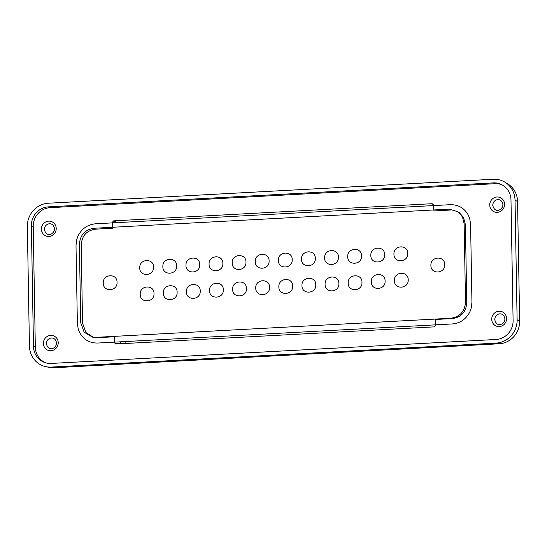 <?xml version="1.0" encoding="UTF-8"?>
<svg xmlns="http://www.w3.org/2000/svg" width="547" height="547" viewBox="0 0 547 547"><rect width="100%" height="100%" fill="white"/><g stroke="black" fill="none" stroke-linecap="round" stroke-linejoin="round"><path stroke-width="0.82" d="M499.185 343.783A21.743 20.697 -68.2 0 0 519.65 321.082L517.12 319.831A22.311 21.237 111.8 0 1 496.122 343.113L499.185 343.783L54.269 367.748L51.206 367.078L496.122 343.113M51.206 367.078A22.311 21.237 111.8 0 1 45.866 366.668A22.311 21.237 111.8 0 1 29.435 346.101L27.35 226.506A22.311 21.237 111.8 0 1 48.348 203.217L493.264 179.252A22.311 21.237 111.8 0 1 505.031 182.233L507.814 183.942A21.743 20.697 -68.2 0 1 517.565 201.494L519.65 321.082M45.866 366.668L49.059 367.345A21.743 20.697 -68.2 0 0 54.269 367.748M505.031 182.233A22.311 21.237 111.8 0 1 515.035 200.236L517.12 319.831M48.409 206.862L493.326 182.896A18.099 17.23 -68.2 0 1 501.216 184.421A18.099 17.23 -68.2 0 1 510.987 199.915L513.093 320.583A18.099 17.23 -68.2 0 1 496.061 339.475L51.144 363.44A18.099 17.23 -68.2 0 1 44.991 362.613A18.099 17.23 -68.2 0 1 33.483 346.415L31.377 225.754L33.217 226.444A17.989 17.128 111.8 0 1 50.153 207.662L48.409 206.862A18.099 17.23 -68.2 0 0 31.377 225.754M502.05 184.838A17.989 17.128 111.8 0 0 495.069 183.696L50.153 207.662M45.893 362.88A17.989 17.128 111.8 0 1 35.323 347.106L33.483 346.415M33.217 226.444L35.323 347.106M459.295 212.653L463.48 217.364L465.401 224.578L466.762 302.45C466.181 311.934 461.333 317.308 452.219 318.573L435.234 319.489L435.344 325.738L434.332 326.867L115.533 344.015M433.34 210.964L450.325 210.048M112.696 227.258L112.607 221.986L113.626 220.858L432.178 203.703L433.231 204.715L433.327 209.986M93.38 337.28L85.913 332.487L82.549 323.147L81.188 245.275C81.77 235.791 86.617 230.417 95.732 229.152L112.716 228.236M115.773 344.022L114.72 343.01L114.61 336.761L97.626 337.677L93.728 337.362M80.751 322.826L79.377 244.4C80.094 235.039 84.942 229.658 93.92 228.27L449.06 209.139L458.03 211.744L462.461 216.913L464.136 223.675L465.504 302.101C464.793 311.462 459.945 316.836 450.96 318.231L95.828 337.355L92.587 337.164L84.17 332.241L80.751 322.826L79.377 244.4C80.094 235.039 84.942 229.658 93.92 228.27L449.06 209.139L458.03 211.744L462.461 216.913L464.136 223.675L465.504 302.101C464.793 311.462 459.945 316.836 450.96 318.231L95.828 337.355L92.587 337.164L84.17 332.241L80.751 322.826M76.252 259.497L76.006 245.541L76.676 239.771L77.906 236.229C81.66 228.694 87.568 224.55 95.622 223.785L450.249 204.687C458.318 204.571 464.355 208.079 468.355 215.197L469.723 218.595L470.584 224.284L470.769 234.677L471.945 302.183L471.275 307.954L470.044 311.496C466.29 319.031 460.383 323.174 452.328 323.94L97.708 343.037C89.633 343.154 83.595 339.646 79.595 332.528L78.228 329.13L77.366 323.441L77.12 309.479L76.006 245.541L76.676 239.771L77.906 236.229C81.66 228.694 87.568 224.55 95.622 223.785L450.249 204.687C458.318 204.571 464.355 208.079 468.355 215.197L469.723 218.595L470.584 224.284L470.769 234.677L471.945 302.183L471.275 307.954L470.044 311.496C466.29 319.031 460.383 323.174 452.328 323.94L97.708 343.037C89.633 343.154 83.595 339.646 79.595 332.528L78.228 329.13L77.366 323.441L76.252 259.497M301.506 259.155C301.247 268.358 315.831 267.668 315.304 258.416C315.571 249.22 300.987 249.911 301.506 259.155C301.247 268.358 315.831 267.668 315.304 258.416C315.571 249.22 300.987 249.911 301.506 259.155M324.617 257.91C324.35 267.107 338.935 266.423 338.415 257.172C338.682 247.976 324.091 248.666 324.617 257.91C324.35 267.107 338.935 266.423 338.415 257.172C338.682 247.976 324.091 248.666 324.617 257.91M347.728 256.666C347.461 265.863 362.046 265.179 361.519 255.928C361.786 246.731 347.201 247.415 347.728 256.666C347.461 265.863 362.046 265.179 361.519 255.928C361.786 246.731 347.201 247.415 347.728 256.666M370.832 255.422C370.565 264.618 385.156 263.928 384.63 254.683C384.897 245.487 370.312 246.171 370.832 255.422C370.565 264.618 385.156 263.928 384.63 254.683C384.897 245.487 370.312 246.171 370.832 255.422M393.943 254.177C393.676 263.374 408.26 262.683 407.741 253.439C408 244.242 393.416 244.926 393.943 254.177C393.676 263.374 408.26 262.683 407.741 253.439C408 244.242 393.416 244.926 393.943 254.177M103.253 283.059C102.986 292.255 117.571 291.565 117.044 282.314C117.311 273.117 102.727 273.808 103.253 283.059C102.986 292.255 117.571 291.565 117.044 282.314C117.311 273.117 102.727 273.808 103.253 283.059M255.292 261.651C255.025 270.847 269.609 270.156 269.09 260.905C269.356 251.709 254.772 252.399 255.292 261.651C255.025 270.847 269.609 270.156 269.09 260.905C269.356 251.709 254.772 252.399 255.292 261.651M232.188 262.895C231.921 272.091 246.506 271.401 245.979 262.15C246.246 252.953 231.661 253.644 232.188 262.895C231.921 272.091 246.506 271.401 245.979 262.15C246.246 252.953 231.661 253.644 232.188 262.895M209.077 264.139C208.81 273.336 223.395 272.645 222.875 263.394C223.142 254.198 208.551 254.888 209.077 264.139C208.81 273.336 223.395 272.645 222.875 263.394C223.142 254.198 208.551 254.888 209.077 264.139M185.966 265.384C185.7 274.58 200.291 273.89 199.764 264.639C200.031 255.442 185.447 256.133 185.966 265.384C185.7 274.58 200.291 273.89 199.764 264.639C200.031 255.442 185.447 256.133 185.966 265.384M162.862 266.628C162.596 275.825 177.18 275.134 176.654 265.883C176.92 256.687 162.336 257.377 162.862 266.628C162.596 275.825 177.18 275.134 176.654 265.883C176.92 256.687 162.336 257.377 162.862 266.628M139.752 267.873C139.485 277.069 154.069 276.379 153.55 267.127C153.816 257.931 139.232 258.622 139.752 267.873C139.485 277.069 154.069 276.379 153.55 267.127C153.816 257.931 139.232 258.622 139.752 267.873M255.757 288.064C255.49 297.26 270.074 296.57 269.548 287.325C269.815 278.122 255.23 278.813 255.757 288.064C255.49 297.26 270.074 296.57 269.548 287.325C269.815 278.122 255.23 278.813 255.757 288.064M232.646 289.308C232.379 298.505 246.964 297.814 246.444 288.57C246.711 279.373 232.119 280.057 232.646 289.308C232.379 298.505 246.964 297.814 246.444 288.57C246.711 279.373 232.119 280.057 232.646 289.308M209.535 290.553C209.275 299.749 223.86 299.059 223.333 289.814C223.6 280.618 209.016 281.302 209.535 290.553C209.275 299.749 223.86 299.059 223.333 289.814C223.6 280.618 209.016 281.302 209.535 290.553M186.431 291.797C186.165 300.994 200.749 300.31 200.223 291.059C200.489 281.862 185.905 282.546 186.431 291.797C186.165 300.994 200.749 300.31 200.223 291.059C200.489 281.862 185.905 282.546 186.431 291.797M163.321 293.042C163.054 302.238 177.638 301.554 177.119 292.303C177.385 283.107 162.801 283.797 163.321 293.042C163.054 302.238 177.638 301.554 177.119 292.303C177.385 283.107 162.801 283.797 163.321 293.042M140.217 294.286C139.95 303.482 154.534 302.799 154.008 293.548C154.275 284.351 139.69 285.042 140.217 294.286C139.95 303.482 154.534 302.799 154.008 293.548C154.275 284.351 139.69 285.042 140.217 294.286M278.861 286.819C278.594 296.016 293.185 295.325 292.659 286.074C292.925 276.878 278.341 277.568 278.861 286.819C278.594 296.016 293.185 295.325 292.659 286.074C292.925 276.878 278.341 277.568 278.861 286.819M301.971 285.575C301.705 294.771 316.289 294.081 315.769 284.83C316.029 275.633 301.445 276.324 301.971 285.575C301.705 294.771 316.289 294.081 315.769 284.83C316.029 275.633 301.445 276.324 301.971 285.575M325.082 284.331C324.815 293.527 339.4 292.836 338.873 283.585C339.14 274.389 324.556 275.079 325.082 284.331C324.815 293.527 339.4 292.836 338.873 283.585C339.14 274.389 324.556 275.079 325.082 284.331M348.186 283.086C347.919 292.283 362.504 291.592 361.984 282.341C362.251 273.144 347.666 273.835 348.186 283.086C347.919 292.283 362.504 291.592 361.984 282.341C362.251 273.144 347.666 273.835 348.186 283.086M371.297 281.842C371.03 291.038 385.614 290.348 385.088 281.096C385.355 271.9 370.77 272.591 371.297 281.842C371.03 291.038 385.614 290.348 385.088 281.096C385.355 271.9 370.77 272.591 371.297 281.842M394.401 280.597C394.134 289.794 408.725 289.103 408.199 279.852C408.465 270.656 393.881 271.346 394.401 280.597C394.134 289.794 408.725 289.103 408.199 279.852C408.465 270.656 393.881 271.346 394.401 280.597M430.906 265.411C430.639 274.608 445.224 273.917 444.697 264.666C444.964 255.47 430.38 256.16 430.906 265.411C430.639 274.608 445.224 273.917 444.697 264.666C444.964 255.47 430.38 256.16 430.906 265.411M278.402 260.406C278.136 269.603 292.72 268.912 292.201 259.661C292.46 250.464 277.876 251.155 278.402 260.406C278.136 269.603 292.72 268.912 292.201 259.661C292.46 250.464 277.876 251.155 278.402 260.406M517.565 201.494L515.035 200.236M495.069 183.696L493.326 182.896M504.58 204.27A7.733 7.364 -68.2 0 0 497.032 196.988A7.733 7.364 -68.2 0 0 489.75 205.063A7.733 7.364 -68.2 0 0 497.298 212.345A7.733 7.364 -68.2 0 0 504.58 204.27M56.211 228.42A7.733 7.364 -68.2 0 0 48.662 221.145A7.733 7.364 -68.2 0 0 41.381 229.22A7.733 7.364 -68.2 0 0 48.929 236.495A7.733 7.364 -68.2 0 0 56.211 228.42M506.57 318.504A7.733 7.364 -68.2 0 0 499.021 311.229A7.733 7.364 -68.2 0 0 491.739 319.304A7.733 7.364 -68.2 0 0 499.288 326.58A7.733 7.364 -68.2 0 0 506.57 318.504M58.208 342.661A7.733 7.364 -68.2 0 0 50.652 335.379A7.733 7.364 -68.2 0 0 43.377 343.454A7.733 7.364 -68.2 0 0 50.926 350.736A7.733 7.364 -68.2 0 0 58.208 342.661M125.106 341.56L125.14 343.516M119.827 343.803L114.72 343.01M120.778 343.755L120.743 341.8M112.607 221.986L114.419 222.773M117.619 222.602L113.626 220.858M432.178 203.703L433.224 204.585M452.219 318.573L450.96 318.231L452.219 318.573M502.905 204.571C502.262 201.18 500.512 199.525 497.661 199.6C494.659 200.134 493.018 202.034 492.751 205.289C494.857 214.383 503.09 209.624 502.905 204.571M54.536 228.728C53.893 225.33 52.15 223.675 49.298 223.757C46.29 224.291 44.656 226.184 44.382 229.446C46.488 238.533 54.721 233.774 54.536 228.728M504.902 318.812C504.252 315.421 502.508 313.759 499.657 313.841C496.655 314.375 495.014 316.269 494.741 319.53C496.847 328.617 505.079 323.858 504.902 318.812M56.532 342.962C55.89 339.571 54.139 337.916 51.288 337.991C48.286 338.525 46.645 340.419 46.379 343.68C48.485 352.774 56.717 348.015 56.532 342.962"/></g></svg>
